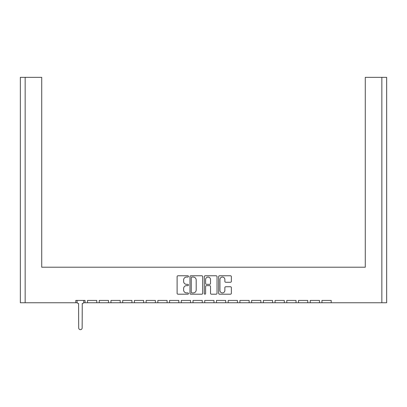 <?xml version="1.0" encoding="UTF-8"?>
<svg xmlns="http://www.w3.org/2000/svg" width="407" height="407" viewBox="0 0 407 407"><rect width="100%" height="100%" fill="white"/><g stroke="black" fill="none" stroke-linecap="round" stroke-linejoin="round"><path stroke-width="0.61" d="M188.472 276.414A0.646 0.646 0 0 0 187.825 275.768L178.032 275.768A0.921 0.921 0 0 0 177.111 276.689L177.111 293.284A0.921 0.921 0 0 0 178.032 294.205L187.825 294.205A0.646 0.646 0 0 0 188.472 293.564A0.646 0.646 0 0 0 187.825 292.918L186.559 292.918A2.951 2.951 0 0 1 183.608 289.967L183.608 288.583A2.951 2.951 0 0 1 186.559 285.633L187.825 285.633A0.646 0.646 0 0 0 188.472 284.986A0.646 0.646 0 0 0 187.825 284.34L186.559 284.34A2.951 2.951 0 0 1 183.608 281.395L183.608 280.011A2.951 2.951 0 0 1 186.559 277.06L187.825 277.06A0.646 0.646 0 0 0 188.472 276.414M225.788 282.27L230.443 282.27A0.921 0.921 0 0 0 231.364 281.344L231.364 276.689A0.921 0.921 0 0 0 230.443 275.768L219.566 275.768A0.921 0.921 0 0 0 218.64 276.689L218.64 293.284A0.921 0.921 0 0 0 219.566 294.205L230.443 294.205A0.921 0.921 0 0 0 231.364 293.284L231.364 287.663A0.921 0.921 0 0 0 230.443 286.742L225.788 286.742A0.921 0.921 0 0 0 224.868 287.663L224.868 290.45A2.467 2.467 0 0 1 222.4 292.918A2.467 2.467 0 0 1 219.933 290.45L219.933 279.528A2.467 2.467 0 0 1 222.4 277.06A2.467 2.467 0 0 1 224.868 279.528L224.868 281.344A0.921 0.921 0 0 0 225.788 282.27M331.196 302.757L381.842 302.757L381.842 77.34L365.272 77.34L365.272 267.216L41.728 267.216L41.728 77.34L25.158 77.34L25.158 302.757L75.804 302.757L75.804 300.427L85.043 300.427L85.043 302.757L87.525 302.757L87.525 300.427L96.764 300.427L96.764 302.757L99.247 302.757L99.247 300.427L108.486 300.427L108.486 302.757L110.969 302.757L110.969 300.427L120.207 300.427L120.207 302.757L122.69 302.757L122.69 300.427L131.929 300.427L131.929 302.757L134.412 302.757L134.412 300.427L143.651 300.427L143.651 302.757L146.133 302.757L146.133 300.427L155.372 300.427L155.372 302.757L157.855 302.757L157.855 300.427L167.094 300.427L167.094 302.757L169.577 302.757L169.577 300.427L178.815 300.427L178.815 302.757L181.298 302.757L181.298 300.427L190.537 300.427L190.537 302.757L193.02 302.757L193.02 300.427L202.259 300.427L202.259 302.757L204.741 302.757L204.741 300.427L213.98 300.427L213.98 302.757L216.463 302.757L216.463 300.427L225.702 300.427L225.702 302.757L228.185 302.757L228.185 300.427L237.423 300.427L237.423 302.757L239.906 302.757L239.906 300.427L249.145 300.427L249.145 302.757L251.628 302.757L251.628 300.427L260.867 300.427L260.867 302.757L263.349 302.757L263.349 300.427L272.588 300.427L272.588 302.757L275.071 302.757L275.071 300.427L284.31 300.427L284.31 302.757L286.793 302.757L286.793 300.427L296.031 300.427L296.031 302.757L298.514 302.757L298.514 300.427L307.753 300.427L307.753 302.757L310.236 302.757L310.236 300.427L319.475 300.427L319.475 302.757L321.957 302.757L321.957 300.427L331.196 300.427L331.196 302.757L321.957 302.757M202.691 293.284L202.691 276.689A0.921 0.921 0 0 0 201.77 275.768L190.893 275.768A0.921 0.921 0 0 0 189.972 276.689L189.972 293.284A0.921 0.921 0 0 0 190.893 294.205L201.77 294.205A0.921 0.921 0 0 0 202.691 293.284M205.23 275.768A0.921 0.921 0 0 0 204.309 276.689L204.309 293.564A0.646 0.646 0 0 0 204.95 294.205A0.646 0.646 0 0 0 205.596 293.564L205.596 286.553A0.921 0.921 0 0 1 206.517 285.633L209.61 285.633A0.921 0.921 0 0 1 210.531 286.553L210.531 293.284A0.921 0.921 0 0 0 211.452 294.205L216.107 294.205A0.921 0.921 0 0 0 217.028 293.284L217.028 276.689A0.921 0.921 0 0 0 216.107 275.768L205.23 275.768M365.272 81.853L365.272 267.216L333.603 267.216M73.397 267.216L41.728 267.216L41.728 81.853M381.842 77.34L386.65 77.34L386.65 302.757L381.842 302.757M25.158 302.757L20.35 302.757L20.35 77.34L25.158 77.34M319.475 302.757L310.236 302.757M307.753 302.757L298.514 302.757M296.031 302.757L286.793 302.757M284.31 302.757L275.071 302.757M272.588 302.757L263.349 302.757M260.867 302.757L251.628 302.757M249.145 302.757L239.906 302.757M237.423 302.757L228.185 302.757M225.702 302.757L216.463 302.757M213.98 302.757L204.741 302.757M202.259 302.757L193.02 302.757M190.537 302.757L181.298 302.757M178.815 302.757L169.577 302.757M167.094 302.757L157.855 302.757M155.372 302.757L146.133 302.757M143.651 302.757L134.412 302.757M131.929 302.757L122.69 302.757M120.207 302.757L110.969 302.757M108.486 302.757L99.247 302.757M96.764 302.757L87.525 302.757M85.043 302.757L83.567 302.757M77.279 302.757L75.804 302.757M191.906 277.06A0.646 0.646 0 0 0 191.259 277.706L191.259 292.272A0.646 0.646 0 0 0 191.906 292.918L193.244 292.918A2.951 2.951 0 0 0 196.194 289.967L196.194 280.011A2.951 2.951 0 0 0 193.244 277.06L191.906 277.06M210.531 279.573A2.467 2.467 0 0 0 208.063 277.106A2.467 2.467 0 0 0 205.596 279.573L205.596 283.42A0.921 0.921 0 0 0 206.517 284.34L209.61 284.34A0.921 0.921 0 0 0 210.531 283.42L210.531 279.573M77.081 300.427L77.081 302.004A1.501 1.501 0 0 0 78.582 303.51L78.693 327.93A1.73 1.73 0 0 0 80.423 329.66A1.73 1.73 0 0 0 82.153 327.93L82.265 303.51A1.501 1.501 0 0 0 83.766 302.004L83.766 300.427M78.582 303.51L78.693 327.93M82.153 327.93L82.265 303.51"/></g></svg>
